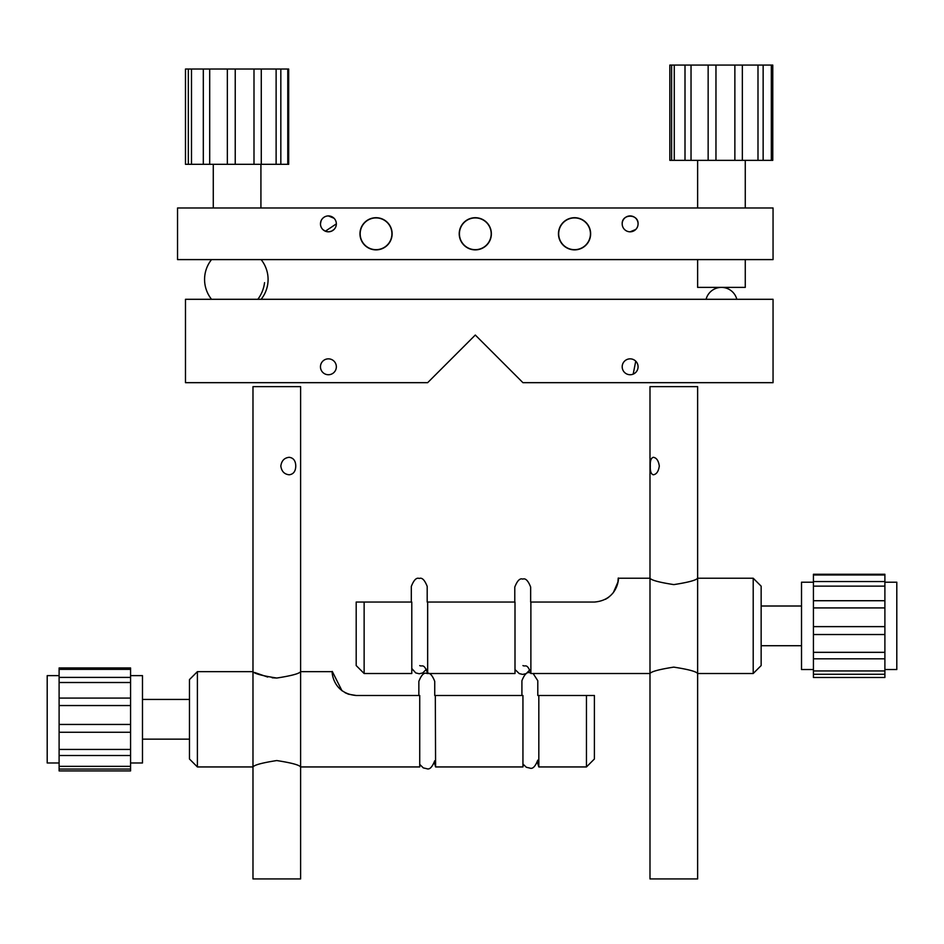 <?xml version="1.0" encoding="UTF-8"?>
<svg xmlns="http://www.w3.org/2000/svg" width="944" height="944" viewBox="0 0 944 944"><rect width="100%" height="100%" fill="white"/><g stroke="black" fill="none" stroke-linecap="round" stroke-linejoin="round"><path stroke-width="1.42" d="M322.848 229.545L325.291 231.174M336.347 223.87A7.941 7.941 0 0 0 328.406 215.928A7.941 7.941 0 0 0 320.464 223.87A7.941 7.941 0 0 0 328.406 231.811A7.941 7.941 0 0 0 336.347 223.87L325.361 231.197L328.323 231.811M328.441 231.811L331.45 231.197M331.486 231.186L334.023 229.486M590.637 233.793A16.083 16.083 0 0 0 574.554 217.71A16.083 16.083 0 0 0 558.47 233.793A16.083 16.083 0 0 0 574.554 249.877A16.083 16.083 0 0 0 590.637 233.793M590.437 233.793A15.883 15.883 0 0 0 574.554 217.911A15.883 15.883 0 0 0 558.671 233.793A15.883 15.883 0 0 0 574.554 249.676A15.883 15.883 0 0 0 590.437 233.793M392.126 233.793A16.083 16.083 0 0 0 376.054 217.71A16.083 16.083 0 0 0 359.971 233.793A16.083 16.083 0 0 0 376.054 249.877A16.083 16.083 0 0 0 392.126 233.793M391.925 233.793A15.883 15.883 0 0 0 376.054 217.911A15.883 15.883 0 0 0 360.171 233.793A15.883 15.883 0 0 0 376.054 249.676A15.883 15.883 0 0 0 391.925 233.793M491.376 233.793A16.083 16.083 0 0 0 475.304 217.71A16.083 16.083 0 0 0 459.221 233.793A16.083 16.083 0 0 0 475.304 249.877A16.083 16.083 0 0 0 491.376 233.793M491.187 233.793A15.883 15.883 0 0 0 475.304 217.911A15.883 15.883 0 0 0 459.421 233.793A15.883 15.883 0 0 0 475.304 249.676A15.883 15.883 0 0 0 491.187 233.793M638.073 223.87A7.941 7.941 0 0 0 630.132 215.928A7.941 7.941 0 0 0 622.19 223.87C621.695 213.615 638.569 213.639 638.073 223.87A7.941 7.941 0 0 1 630.132 231.811A7.941 7.941 0 0 1 622.19 223.87M630.179 231.811L633.141 231.221M633.223 231.186L635.749 229.486L630.132 231.811M177.543 259.6L177.543 207.987L773.053 207.987L773.053 259.6L177.543 259.6M320.464 223.87L321.078 220.813M328.406 215.928L334.023 218.253M633.188 374.119L635.749 361.174M497.535 357.269L491.187 350.908M185.484 382.674L185.484 299.295L773.053 299.295L773.053 382.674L522.941 382.674L475.304 335.037L427.656 382.674L185.484 382.674M459.421 350.908L453.073 357.269M630.132 358.85A7.941 7.941 0 0 0 622.19 366.791A7.941 7.941 0 0 0 630.132 374.733A7.941 7.941 0 0 0 638.073 366.791A7.941 7.941 0 0 0 630.132 358.85M328.406 358.85A7.941 7.941 0 0 0 320.464 366.791A7.941 7.941 0 0 0 328.406 374.733A7.941 7.941 0 0 0 336.347 366.791A7.941 7.941 0 0 0 328.406 358.85M427.656 625.872L427.656 602.048L514.999 602.048L514.999 673.509L427.656 673.509L427.656 625.872M522.941 665.567C525.289 667.089 527.106 662.653 530.882 673.509L530.882 602.048L594.401 602.048C619.17 600.054 618.993 575.403 618.226 578.224C618.969 575.427 619.205 600.03 594.401 602.048M411.785 625.872L411.785 673.509L364.136 673.509L364.136 602.048L356.195 602.048L411.785 602.048L411.785 625.872M673.804 584.607C688.282 582.365 696.224 580.241 697.628 578.224C696.235 580.218 688.318 582.354 673.874 584.607C659.36 582.377 651.395 580.253 649.991 578.224C651.36 580.23 659.301 582.354 673.804 584.607M753.206 578.224L761.147 586.165L761.147 665.567L753.206 673.509L753.206 578.224L697.628 578.224M605.505 599.298L608.62 597.34M613.329 592.69L617.907 582.118L618.226 578.224L649.991 578.224M364.136 673.509L356.195 665.567L356.195 602.048M530.882 673.509L649.991 673.509C651.36 671.514 659.29 669.39 673.745 667.125C688.259 669.367 696.224 671.491 697.628 673.509L753.206 673.509M653.378 474.785C651.112 474.266 650.086 471.351 650.31 466.041C650.086 460.731 651.112 457.828 653.378 457.309C656.576 457.828 658.546 460.743 659.301 466.041C658.546 471.363 656.564 474.266 653.378 474.785M649.991 386.639L697.628 386.639L697.628 878.935L649.991 878.935L649.991 386.639M884.894 669.544L896.8 669.544L896.8 582.2L884.894 582.2M813.433 674.264L813.433 677.485L884.894 677.485L884.894 674.264L813.433 674.264L813.433 670.936L884.894 670.936L884.894 658.806L813.433 658.806L813.433 652.328L884.894 652.328L884.894 634.533L813.433 634.533L813.433 626.627L884.894 626.627L884.894 586.13L813.433 586.13L813.433 600.726L884.894 600.726M884.894 634.533L884.894 626.627M884.894 658.806L884.894 652.328M813.433 574.259L884.894 574.259L884.894 574.99L813.433 574.99L813.433 574.259L884.894 574.259M813.433 586.13L813.433 581.551L884.894 581.551L884.894 574.99M884.894 586.13L884.894 581.551M813.433 600.726L813.433 607.924L884.894 607.924M813.433 669.544L801.515 669.544L801.515 582.2L813.433 582.2M813.433 581.551L813.433 574.99M884.894 674.264L884.894 670.936M813.433 670.936L813.433 658.806M813.433 652.328L813.433 634.533M813.433 626.627L813.433 607.924M295.767 466.041C295.614 471.363 293.419 474.266 289.159 474.785C284.333 474.254 281.56 471.351 280.828 466.041C281.56 460.731 284.345 457.828 289.159 457.309C293.419 457.828 295.625 460.731 295.767 466.041M289.159 386.639L300.617 386.639L300.617 878.935L252.98 878.935L252.98 386.639L289.159 386.639M348.584 694.229L356.195 695.48C331.427 693.486 331.604 668.836 332.382 671.656C331.627 668.859 331.391 693.462 356.195 695.48L419.726 695.48L419.726 766.941L300.617 766.941C299.201 764.923 291.248 762.799 276.745 760.557C262.314 762.811 254.384 764.935 252.98 766.941L197.39 766.941L197.39 671.656L252.98 671.656M435.597 695.48L522.941 695.48L522.941 766.941L435.597 766.941L435.314 695.48M538.823 766.941L538.823 695.48L594.401 695.48L586.46 695.48L586.46 766.941L538.823 766.941L537.455 762.481M276.793 678.04C262.326 675.798 254.384 673.674 252.98 671.656C254.361 673.65 262.279 675.786 276.734 678.04C291.236 675.81 299.201 673.686 300.617 671.656C299.248 673.662 291.307 675.786 276.793 678.04M254.786 672.541L267.683 677.049M272.143 677.78L276.734 678.04M300.617 671.656L332.382 671.656L342.011 690.796M345.103 692.731L348.525 694.218M197.39 766.941L189.461 759L189.461 679.597L197.39 671.656M594.401 695.48L594.401 759L586.46 766.941M59.106 675.633L47.2 675.633L47.2 762.976L59.106 762.976M130.567 669.343L59.106 669.343L59.106 677.403L130.567 677.403L130.567 667.951L59.106 667.951L59.106 669.343M130.567 675.633L142.485 675.633L142.485 762.976L130.567 762.976M130.567 667.951L59.106 667.951M59.106 677.403L59.106 682.512L130.567 682.512L130.567 677.403M59.106 682.512L59.106 698.076L130.567 698.076L130.567 682.512M59.106 698.076L59.106 705.546L130.567 705.546L130.567 698.076M59.106 705.546L59.106 724.449L130.567 724.449L130.567 705.546M59.106 724.449L59.106 732.261L130.567 732.261L130.567 724.449M59.106 732.261L59.106 749.43L130.567 749.43L130.567 732.261M59.106 749.43L59.106 755.495L130.567 755.495L130.567 749.43M59.106 755.495L59.106 766.351L130.567 766.351L130.567 755.495M59.106 766.351L59.106 769.041L130.567 769.041L130.567 766.351M59.106 769.041L59.106 770.918L130.567 770.918L130.567 769.041M763.141 160.35L771.319 160.35L771.319 65.065L763.141 65.065L763.141 160.35L757.997 160.35L757.997 65.065L742.35 65.065L742.35 160.35L734.869 160.35L734.869 65.065L715.965 65.065L715.965 160.35L691.032 160.35L691.032 65.065L674.264 65.065L674.264 160.35L669.839 160.35L669.839 65.065L671.609 65.065L671.609 160.35M745.264 259.6L745.264 287.389L697.628 287.389L697.628 259.6M674.264 65.065L671.609 65.065M685.002 65.065L685.002 160.35L674.264 160.35M685.002 160.35L691.032 160.35M708.153 160.35L708.153 65.065L691.032 65.065M715.965 65.065L708.153 65.065M734.869 160.35L715.965 160.35M734.869 65.065L742.35 65.065M757.997 160.35L742.35 160.35M757.997 65.065L763.141 65.065M771.319 65.065L772.77 65.065L772.77 160.35L771.319 160.35M772.77 65.065L772.77 160.35M280.828 164.315L287.778 164.315L287.778 69.03L280.828 69.03L280.828 164.315L276.12 164.315L276.12 69.03L261.276 69.03L261.276 164.315L235.233 164.315L235.233 69.03L209.698 69.03L209.698 164.315L191.502 164.315L191.502 69.03L185.484 69.03L185.484 164.315L188.328 164.315L188.328 69.03M188.328 164.315L191.502 164.315M203.314 164.315L203.314 69.03L191.502 69.03M209.698 69.03L203.314 69.03M227.351 69.03L227.351 164.315L209.698 164.315M227.351 164.315L235.233 164.315M253.995 164.315L253.995 69.03L235.233 69.03M261.276 69.03L253.995 69.03M276.12 164.315L261.276 164.315M276.12 69.03L280.828 69.03M287.778 69.03L288.675 69.03L288.675 164.315L288.675 69.03M287.778 164.315L288.675 164.315M321.762 219.527A7.941 7.941 0 0 0 324.075 230.525A7.941 7.941 0 0 0 335.061 228.212A7.941 7.941 0 0 0 332.748 217.214A7.941 7.941 0 0 0 321.762 219.527M630.981 215.975A7.941 7.941 0 0 0 622.238 223.032A7.941 7.941 0 0 0 629.294 231.764A7.941 7.941 0 0 0 638.026 224.707A7.941 7.941 0 0 0 630.981 215.975M328.5 358.85A7.941 7.941 0 0 0 320.464 366.697A7.941 7.941 0 0 0 328.311 374.733A7.941 7.941 0 0 0 336.347 366.886A7.941 7.941 0 0 0 328.5 358.85M622.226 366.107A7.941 7.941 0 0 0 629.459 374.709A7.941 7.941 0 0 0 638.05 367.476A7.941 7.941 0 0 0 630.816 358.885A7.941 7.941 0 0 0 622.226 366.107M257.83 299.295A31.766 28.414 -79.7 0 0 264.568 282.657M419.726 665.567C422.074 667.089 423.88 662.653 427.656 673.509L426.794 673.426C424.033 672.281 421.39 674.925 418.853 681.367L418.853 695.48L418.853 681.367M761.147 606.013L801.515 606.013M761.147 645.72L801.515 645.72M419.997 764.864L419.726 766.941M523.295 764.605L522.941 766.941M434.464 762.846L435.597 766.941M189.461 699.445L142.485 699.445M189.461 739.152L142.485 739.152M697.628 207.987L697.628 160.35M745.264 207.987L745.264 160.35M260.922 207.987L260.922 164.315M213.273 207.987L213.273 164.315M261.122 299.295A31.766 31.766 0 0 0 261.122 259.6M211.539 259.6A31.766 31.766 0 0 0 211.539 299.295M736.827 299.295A15.883 15.883 0 0 0 706.077 299.295M514.787 587.062L514.787 602.048L514.787 587.062C517.312 580.619 519.955 577.976 522.728 579.12C525.489 577.976 528.133 580.619 530.658 587.062L530.658 602.048M529.938 669.768L526.221 673.591L522.728 674.405L519.235 673.591L515.719 670.205M411.313 586.413L411.313 602.048L411.313 586.413C413.85 579.97 416.493 577.327 419.254 578.471C422.015 577.327 424.67 579.97 427.195 586.413L427.195 602.048M426.417 669.249L422.747 672.942L419.254 673.756L415.761 672.942L411.785 668.482M521.914 680.742L521.914 695.48L521.914 680.742C524.451 674.299 527.094 671.656 529.855 672.801L530.858 672.86M537.797 760.144C535.272 766.587 532.628 769.23 529.855 768.086L526.363 767.271L522.941 764.038M533.136 673.509L537.797 680.742L537.797 695.48M434.736 760.77C432.21 767.201 429.567 769.856 426.794 768.699L423.301 767.897L419.726 764.369M426.794 673.426C429.567 672.281 432.21 674.925 434.736 681.367L434.736 695.48"/></g></svg>
